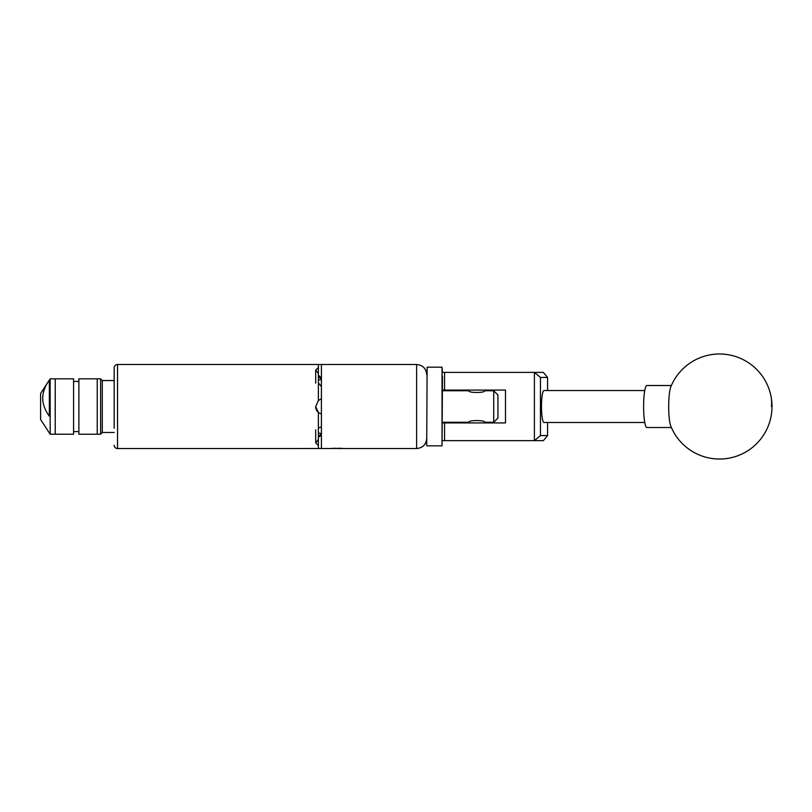 <?xml version="1.0" encoding="UTF-8"?>
<svg xmlns="http://www.w3.org/2000/svg" width="812" height="812" viewBox="0 0 812 812"><rect width="100%" height="100%" fill="white"/><g stroke="black" fill="none" stroke-linecap="round" stroke-linejoin="round"><path stroke-width="1.22" d="M442.459 376.443L442.043 445.839L442.043 367.186L442.459 372.393L543.37 372.393L547.562 377.438L540.457 377.438L540.457 435.587L547.562 435.587L547.562 422.484M547.562 435.587L543.37 440.632L442.459 440.632M442.459 422.94L505.49 422.94L505.49 390.085L442.459 390.085M534.397 440.632L534.397 372.393M444.56 372.393L444.56 390.085M444.56 422.94L444.56 440.632M547.562 390.542L547.562 377.438M540.457 377.438L534.458 372.454M534.458 440.571L540.457 435.587M318.497 375.834L321.207 377.6M321.207 435.425L318.497 437.181M670.052 423.549A21.01 3.289 90 0 0 670.783 426.087A52.526 52.526 0 0 0 734.931 456.72A52.526 52.526 0 0 0 719.523 353.991A52.526 52.526 0 0 0 670.783 386.938A21.01 3.289 90 0 0 669.311 394.216A21.01 3.289 90 0 0 670.052 423.549M671.382 385.507L646.9 385.507A21.01 3.289 90 0 0 644.231 394.216A21.01 3.289 90 0 0 643.967 416.079A21.01 3.289 90 0 0 646.9 427.518L671.382 427.518M426.706 445.423L427.122 367.186L426.706 445.423M644.758 390.542L543.979 390.542A15.966 2.497 -90 0 0 541.482 406.507A15.966 2.497 -90 0 0 543.979 422.484L644.758 422.484M315.695 429.842L315.695 442.855L318.385 439.536L318.385 412.496L315.695 406.599L318.385 400.529L318.385 373.49L315.695 370.079L318.385 367.501L318.385 364.497L117.537 364.497A3.36 3.36 0 0 0 114.177 367.856L114.177 428.249M102.282 432.522L100.607 434.207L100.607 378.818L102.282 380.503L102.282 432.522M100.607 434.207L78.876 434.207L78.876 378.818L97.237 378.818L97.237 434.207L97.237 378.818L100.607 378.818M50.182 434.207L55.226 434.207L55.226 378.818L55.226 434.207L73.587 434.207L73.587 378.818L50.182 378.818L50.182 434.207L40.6 419.54L40.6 393.485L50.182 378.818M49.339 380.189C40.539 392.216 40.539 404.203 49.339 416.16L49.339 380.189M342.918 448.508L338.411 448.528L341.933 448.386C343.466 448.569 343.466 448.569 341.933 448.386M497.929 418.068L493.726 422.27L493.726 390.755L497.929 394.957L497.929 418.068M468.93 422.94L468.818 422.27C468.331 419.977 485.17 419.987 484.683 422.27L493.726 422.27M493.726 390.755L484.683 390.755C485.17 393.049 468.341 393.049 468.818 390.755L442.459 390.755M484.683 422.27L484.561 422.94M442.459 422.27L468.818 422.27M318.385 436.227L320.902 434.43L320.902 435.425A2.517 2.517 0 0 0 318.385 437.942M114.177 445.169A3.36 3.36 0 0 0 117.537 448.528L318.385 448.528L318.385 445.524L315.695 442.855M321.41 435.425L320.902 435.425M341.811 448.376L332.808 448.386M343.09 448.528L416.617 448.528L416.617 364.497L321.41 364.497L321.41 448.528L331.712 448.518M321.41 434.471L320.902 434.43M318.385 439.536L318.385 445.524M321.41 377.6L320.902 378.595L318.385 376.798M318.385 367.501L318.385 373.49M321.41 386.167L321.41 398.905A7.815 7.815 0 0 0 320.902 399.057L318.385 400.529A7.815 7.815 0 0 1 318.598 400.346M318.385 428.015L321.41 426.858M321.41 414.12L318.385 412.496A7.815 7.815 0 0 1 315.695 406.599M114.177 367.856L114.177 380.544L102.282 380.544M321.41 379.417A7.815 3.908 0 0 0 318.385 380.229M315.695 370.16L315.695 383.183M318.385 432.796A7.815 3.908 180 0 0 321.41 433.608M318.385 382.787L320.902 386.045M331.712 448.386L337.376 448.528M335.356 448.194L332.423 448.528M340.299 448.244L336.838 448.528M274.76 364.497L338.198 364.497M771.4 406.507A52.526 42.072 -12.2 0 0 770.852 395.383M117.537 364.497L117.537 448.528M274.76 448.528L331.834 448.508M442.043 445.839L427.122 445.839M442.043 367.186L427.122 367.186M484.561 390.816L484.561 390.085M468.93 390.816L468.93 390.085M114.177 432.481L102.282 432.481M73.587 381.427L78.876 381.427M73.587 431.598L78.876 431.598M416.617 448.528C422.747 447.93 426.107 444.57 426.706 438.45M320.902 377.6L318.385 375.083M416.617 364.497C422.747 365.095 426.107 368.455 426.706 374.576"/></g></svg>
